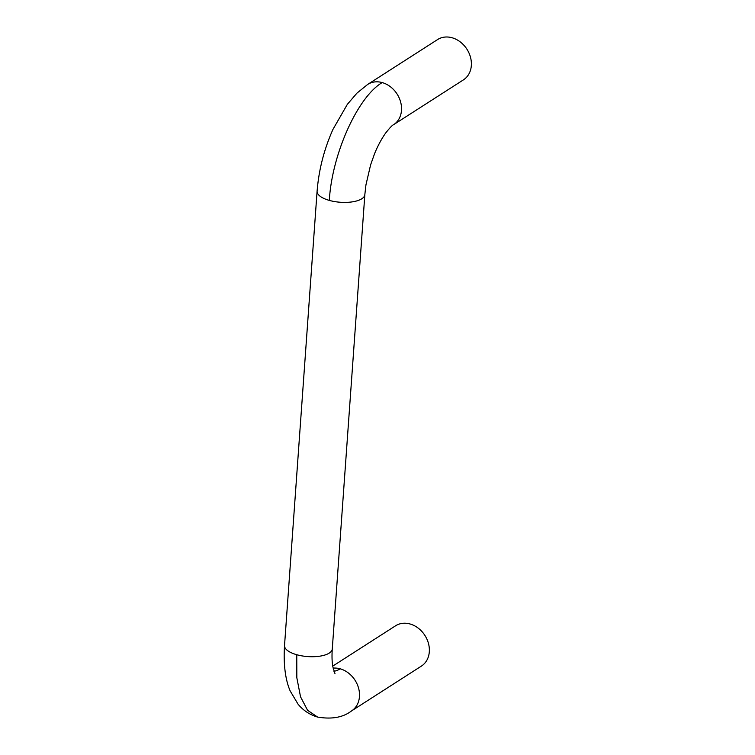 <?xml version="1.0" encoding="UTF-8"?>
<svg xmlns="http://www.w3.org/2000/svg" width="755" height="755" viewBox="0 0 755 755"><rect width="100%" height="100%" fill="white"/><g stroke="black" fill="none" stroke-linecap="round" stroke-linejoin="round"><path stroke-width="1.13" d="M333.115 668.128A23.943 19.536 57.3 0 1 340.175 668.807A47.876 20.394 -74.4 0 1 333.927 671.223M317.477 716.986L307.587 710.304L300.537 696.808L296.828 677.745L296.762 654.727A23.943 9.343 -175.9 0 1 284.522 645.563A23.943 9.343 -175.9 0 1 284.522 645.544L317.091 191.223A23.943 9.343 -175.9 0 1 317.119 190.911M332.738 666.108L395.526 625.819A23.943 19.536 57.3 0 1 410.031 623.979A23.943 19.536 57.3 0 1 428.462 643.43A23.943 19.536 57.3 0 1 421.384 666.108L351.528 710.936C343.072 717.458 331.709 719.496 317.459 717.042L317.459 717.042M364.854 194.346A23.943 9.343 -175.9 0 1 364.844 194.62A23.943 9.343 -175.9 0 1 364.844 194.639A23.943 9.343 -175.9 0 1 329.322 200.405C331.898 154.284 357.615 96.97 382.2 82.578A23.943 19.536 -122.7 0 0 367.694 84.418L356.945 93.129L347.347 104.341L332.955 129.388C324.065 149.339 318.78 169.96 317.1 191.241A23.943 9.343 -175.9 0 1 317.091 191.223M393.553 124.707L463.41 79.879A23.943 19.536 -122.7 0 0 470.488 57.201A23.943 19.536 -122.7 0 0 452.056 37.75A23.943 19.536 -122.7 0 0 437.541 39.59L367.694 84.418M340.175 668.807A23.943 19.536 57.3 0 1 358.606 688.249A23.943 19.536 57.3 0 1 351.547 710.927M364.844 194.639L332.275 648.97A23.943 9.343 -175.9 0 1 332.275 648.97A23.943 9.343 -175.9 0 1 296.762 654.727M329.322 200.405A23.943 9.343 -175.9 0 1 317.091 191.241M364.835 194.62L365.948 184.852L370.62 164.826L374.433 154.077C376.33 149.112 380.709 139.873 385.748 132.927C389.769 127.84 392.373 125.103 393.582 124.707A23.943 19.536 -122.7 0 0 400.631 102.019A23.943 19.536 -122.7 0 0 382.2 82.578M284.531 645.572C283.2 666.486 285.985 681.246 290.175 690.948L298.065 704.188C303.265 710.483 309.795 714.787 317.666 717.099M335.003 673.743L332.851 666.778C331.992 662.116 331.794 656.17 332.266 648.951"/></g></svg>
